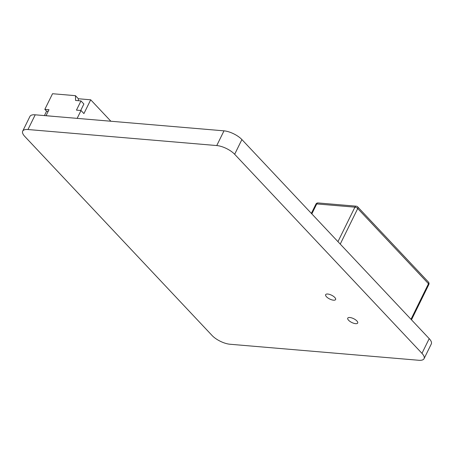 <?xml version="1.0" encoding="UTF-8"?>
<svg xmlns="http://www.w3.org/2000/svg" width="454" height="454" viewBox="0 0 454 454"><rect width="100%" height="100%" fill="white"/><g stroke="black" fill="none" stroke-linecap="round" stroke-linejoin="round"><path stroke-width="0.68" d="M24.794 136.45A14.085 5.391 26.2 0 1 22.7 131.127A14.085 5.391 26.2 0 1 27.972 129.521L216.751 145.558A14.085 5.391 26.2 0 1 234.661 154.281L421.965 353.348A14.085 5.391 26.2 0 1 424.059 358.671A14.085 5.391 26.2 0 1 418.787 360.277L230.008 344.245A14.085 5.391 26.2 0 1 212.103 335.523L24.794 136.45M22.7 131.127L29.941 116.417A14.085 5.391 26.2 0 1 35.213 114.811L223.992 130.843A14.085 5.391 26.2 0 1 241.897 139.565L429.206 338.639A14.085 5.391 26.2 0 1 431.3 343.962L424.059 358.671M334.78 297.455A5.544 2.122 26.2 0 1 335.602 299.555A5.544 2.122 26.2 0 1 329.689 299.01A5.544 2.122 26.2 0 1 325.654 294.657A5.544 2.122 26.2 0 1 329.564 294.402A5.544 2.122 26.2 0 1 334.78 297.455M356.872 320.938A5.544 2.122 26.2 0 1 357.695 323.032A5.544 2.122 26.2 0 1 351.788 322.493A5.544 2.122 26.2 0 1 347.747 318.141A5.544 2.122 26.2 0 1 351.657 317.885A5.544 2.122 26.2 0 1 356.872 320.938M48.186 111.338L46.58 111.202L44.418 115.594M46.58 111.202L44.838 109.352L52.528 93.723L75.455 95.669L75.585 100.47L80.982 100.93L76.459 110.123L81.022 110.509L77.157 118.375M81.022 110.509L83.922 113.591L90.709 99.801L78.349 98.751L75.455 95.669M90.709 99.801L110.878 121.235M54.327 116.434L46.047 115.679L48.987 109.703L44.838 109.352M80.982 100.93L83.882 104.011L80.698 110.481M78.349 98.751L78.406 100.709M27.972 129.521L35.213 114.811M216.751 145.558L223.992 130.843M234.661 154.281L241.897 139.565M421.965 353.348L429.206 338.639M337.952 241.653L354.92 207.166L316.733 203.925L311.83 213.891M410.995 319.281L428.485 283.733L357.735 208.539L340.245 244.093M428.44 282.07A2.219 2.219 0 0 1 428.814 284.567A2.219 0.851 -153.8 0 0 428.485 283.733A2.219 1.436 -43.3 0 0 428.44 282.07L357.695 206.882A2.219 1.436 136.7 0 1 357.735 208.539A2.219 0.851 -153.8 0 0 354.92 207.166A2.219 1.464 94.9 0 1 356.265 206.19L318.078 202.944A2.219 1.464 94.9 0 0 316.733 203.925A2.219 0.851 -153.8 0 0 315.899 204.175L311.365 213.397M357.695 206.882A2.219 2.219 0 0 0 356.265 206.19M318.078 202.944A2.219 2.219 0 0 0 315.899 204.175M428.814 284.567L411.483 319.798"/></g></svg>
